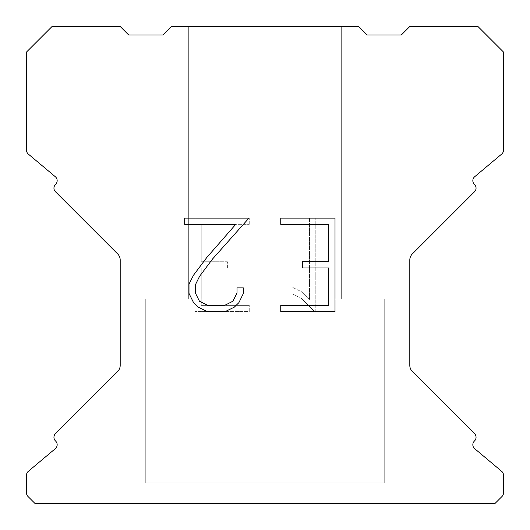 <?xml version="1.0" encoding="UTF-8"?>
<svg xmlns="http://www.w3.org/2000/svg" width="530" height="530" viewBox="0 0 530 530"><rect width="100%" height="100%" fill="white"/><g stroke="black" fill="none" stroke-linecap="round" stroke-linejoin="round"><path stroke-width="0.4" stroke-dasharray="2.65 1.99" d="M341.658 299.072L341.658 26.5L188.342 26.5L188.342 299.072L341.658 299.072L188.342 299.072L341.658 299.072L341.658 26.5L188.342 26.5L188.342 299.072L341.658 299.072L188.342 299.072L341.658 299.072L341.658 26.5L188.342 26.5L188.342 299.072L341.658 299.072L188.342 299.072L341.658 299.072L341.658 26.5L188.342 26.5L188.342 299.072L341.658 299.072L188.342 299.072L341.658 299.072L341.658 26.5L188.342 26.5L188.342 299.072L341.658 299.072L188.342 299.072L341.658 299.072L341.658 26.5L188.342 26.5L188.342 299.072L341.658 299.072L188.342 299.072L341.658 299.072L341.658 26.5L188.342 26.5L188.342 299.072L341.658 299.072L188.342 299.072L341.658 299.072L341.658 26.5L188.342 26.5L188.342 299.072L341.658 299.072L188.342 299.072L341.658 299.072L341.658 26.5L188.342 26.5L188.342 299.072L341.658 299.072L188.342 299.072L341.658 299.072L341.658 26.5L188.342 26.5L188.342 299.072L341.658 299.072L188.342 299.072L188.342 26.5L188.342 299.072L341.658 299.072L341.658 26.5L188.342 26.5L188.342 299.072L341.658 299.072L341.658 26.5L188.342 26.5L188.342 299.072L341.658 299.072L341.658 26.5L188.342 26.5L188.342 299.072L341.658 299.072L341.658 26.5L188.342 26.5L188.342 299.072L341.658 299.072L341.658 26.5L188.342 26.5L188.342 299.072L341.658 299.072L341.658 26.5L188.342 26.5L188.342 299.072L341.658 299.072L341.658 26.5L188.342 26.5L188.342 299.072L341.658 299.072L341.658 26.5L188.342 26.5L341.658 26.5L188.342 26.5L341.658 26.5L341.658 299.072L188.342 299.072M145.75 503.328L384.25 503.328M384.25 482.89L384.25 299.072L145.75 299.072L145.75 482.89L384.25 482.89L145.75 482.89L384.25 482.89L384.25 299.072L145.75 299.072L145.75 482.89L384.25 482.89L145.75 482.89L384.25 482.89L384.25 299.072L145.75 299.072L145.75 482.89L384.25 482.89L145.75 482.89L384.25 482.89L384.25 299.072L145.75 299.072L145.75 482.89L384.25 482.89L145.75 482.89L384.25 482.89L384.25 299.072L145.75 299.072L145.75 482.89L384.25 482.89L145.75 482.89L384.25 482.89L384.25 299.072L145.75 299.072L145.75 482.89L384.25 482.89L145.75 482.89L384.25 482.89L384.25 299.072L145.75 299.072L145.75 482.89L384.25 482.89L145.75 482.89L384.25 482.89L384.25 299.072L145.75 299.072L145.75 482.89L384.25 482.89L145.75 482.89L384.25 482.89L384.25 299.072L145.75 299.072L145.75 482.89L384.25 482.89L145.75 482.89L384.25 482.89L384.25 299.072L145.75 299.072L145.75 482.89L384.25 482.89L145.75 482.89L145.75 299.072L145.75 482.89L384.25 482.89L384.25 299.072L145.75 299.072L145.75 482.89L384.25 482.89L384.25 299.072L145.75 299.072L145.75 482.89L384.25 482.89L384.25 299.072L145.75 299.072L145.75 482.89L384.25 482.89L384.25 299.072L145.75 299.072L145.75 482.89L384.25 482.89L384.25 299.072L145.75 299.072L145.75 482.89L384.25 482.89L384.25 299.072L145.75 299.072L145.75 482.89L384.25 482.89L384.25 299.072L145.75 299.072L145.75 482.89L384.25 482.89L384.25 299.072L145.75 299.072L384.25 299.072L145.75 299.072L384.25 299.072L384.25 482.89L145.75 482.89M145.75 299.072L384.25 299.072M328.772 267.975L328.772 305.373L280.748 305.373L280.748 311.6L335.006 311.6L335.006 218.108L280.748 218.108L280.748 224.342L328.772 224.342L328.772 261.74L302.603 261.74L302.603 267.975L328.772 267.975M243.349 293.501L243.349 287.896L237.023 287.896L237.023 293.017L232.882 301.226L224.667 305.373L207.74 305.373L199.465 301.239L195.385 293.017L195.385 284.809L199.585 276.282L212.55 258.998L248.948 218.108L184.672 218.108L184.672 224.342L235.744 224.342L206.707 257.62L193.503 275.209L188.998 284.153L188.998 293.408L193.503 302.531L198.127 307.095L207.197 311.6L225.151 311.6L234.28 307.168L238.904 302.63L243.349 293.501M201.228 305.373L201.228 267.975L201.228 305.373L249.252 305.373L201.228 305.373M201.228 267.975L227.397 267.975L201.228 267.975M227.397 267.975L227.397 261.74L227.397 267.975M227.397 261.74L201.228 261.74L227.397 261.74M201.228 261.74L201.228 224.342L201.228 261.74M201.228 224.342L249.252 224.342L201.228 224.342M249.252 224.342L249.252 218.108L249.252 224.342M249.252 311.6L249.252 305.373L249.252 311.6L194.994 311.6L249.252 311.6M194.994 218.108L194.994 311.6L194.994 218.108L249.252 218.108L194.994 218.108M292.083 287.108L292.083 293.673L292.083 287.108L302.431 292.215L292.083 287.108M292.083 293.673L301.212 298.291L292.083 293.673M301.212 298.291L314.469 311.481L301.212 298.291M314.469 311.481L315.787 311.481L314.469 311.481M315.787 311.481L315.787 217.989L315.787 311.481M309.553 299.39L302.431 292.215L309.553 299.39L309.553 217.989L309.553 299.39M315.787 217.989L309.553 217.989L315.787 217.989M171.303 26.5L162.783 35.02L128.717 35.02L120.197 26.5L52.053 26.5L26.5 52.053L26.5 150.162A5.108 5.108 0 0 0 28.328 154.078L55.339 176.748A5.108 5.108 0 0 1 55.67 184.274L55.445 184.506A5.108 5.108 0 0 0 55.445 191.734L117.7 253.989A8.52 8.52 0 0 1 120.197 260.011L120.197 365.389A8.52 8.52 0 0 1 117.7 371.411L55.445 433.666A5.108 5.108 0 0 0 55.445 440.894L55.67 441.126A5.108 5.108 0 0 1 55.339 448.652L28.328 471.322A5.108 5.108 0 0 0 26.5 475.238L26.5 492.867A5.108 5.108 0 0 0 27.997 496.477L35.02 503.5L494.98 503.5L502.003 496.477A5.108 5.108 0 0 0 503.5 492.867L503.5 475.238A5.108 5.108 0 0 0 501.671 471.322L474.661 448.652A5.108 5.108 0 0 1 474.33 441.126L474.555 440.894A5.108 5.108 0 0 0 474.555 433.666L412.3 371.411A8.52 8.52 0 0 1 409.803 365.389L409.803 260.011A8.52 8.52 0 0 1 412.3 253.989L474.555 191.734A5.108 5.108 0 0 0 474.555 184.506L474.33 184.274A5.108 5.108 0 0 1 474.661 176.748L501.671 154.078A5.108 5.108 0 0 0 503.5 150.162L503.5 52.053L477.947 26.5L409.803 26.5L401.283 35.02L367.217 35.02L358.697 26.5L171.303 26.5M384.25 503.5L145.75 503.5M188.342 26.5L341.658 26.5"/><path stroke-width="0.79" d="M328.772 305.373L328.772 267.975L302.603 267.975L302.603 261.74L328.772 261.74L328.772 224.342L280.748 224.342L280.748 218.108L335.006 218.108L335.006 311.6L280.748 311.6L280.748 305.373L328.772 305.373M243.349 287.896L243.349 293.501L238.904 302.63L234.28 307.168L225.151 311.6L207.197 311.6L198.127 307.095L193.503 302.531L188.998 293.408L188.998 284.153L193.503 275.209L206.707 257.62L235.744 224.342L184.672 224.342L184.672 218.108L248.948 218.108L212.55 258.998L199.585 276.282L195.385 284.809L195.385 293.017L199.465 301.239L207.74 305.373L224.667 305.373L232.882 301.226L237.023 293.017L237.023 287.896L243.349 287.896M358.697 26.5L171.303 26.5L162.783 35.02L128.717 35.02L120.197 26.5L52.053 26.5L26.5 52.053L26.5 150.162A5.108 5.108 0 0 0 28.328 154.078L55.339 176.748A5.108 5.108 0 0 1 55.67 184.274L55.445 184.506A5.108 5.108 0 0 0 55.445 191.734L117.7 253.989A8.52 8.52 0 0 1 120.197 260.011L120.197 365.389A8.52 8.52 0 0 1 117.7 371.411L55.445 433.666A5.108 5.108 0 0 0 55.445 440.894L55.67 441.126A5.108 5.108 0 0 1 55.339 448.652L28.328 471.322A5.108 5.108 0 0 0 26.5 475.238L26.5 492.867A5.108 5.108 0 0 0 27.997 496.477L35.02 503.5L494.98 503.5L502.003 496.477A5.108 5.108 0 0 0 503.5 492.867L503.5 475.238A5.108 5.108 0 0 0 501.671 471.322L474.661 448.652A5.108 5.108 0 0 1 474.33 441.126L474.555 440.894A5.108 5.108 0 0 0 474.555 433.666L412.3 371.411A8.52 8.52 0 0 1 409.803 365.389L409.803 260.011A8.52 8.52 0 0 1 412.3 253.989L474.555 191.734A5.108 5.108 0 0 0 474.555 184.506L474.33 184.274A5.108 5.108 0 0 1 474.661 176.748L501.671 154.078A5.108 5.108 0 0 0 503.5 150.162L503.5 52.053L477.947 26.5L409.803 26.5L401.283 35.02L367.217 35.02L358.697 26.5"/></g></svg>
